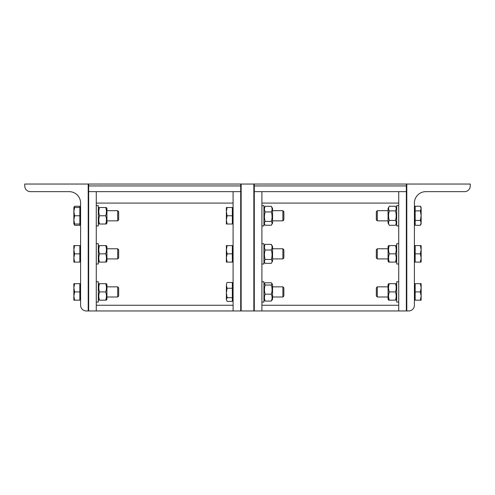 <?xml version="1.0" encoding="UTF-8"?>
<svg xmlns="http://www.w3.org/2000/svg" width="495" height="495" viewBox="0 0 495 495"><rect width="100%" height="100%" fill="white"/><g stroke="black" fill="none" stroke-linecap="round" stroke-linejoin="round"><path stroke-width="0.74" d="M233.096 191.652L240.712 191.652L240.712 310.959L241.152 310.959L241.152 184.041L241.152 310.959L254.288 310.959L254.288 191.652L261.904 191.652L261.904 310.959L254.288 310.959L254.288 184.041L406.791 184.041L406.791 310.959L406.791 184.041L470.25 184.041L470.25 185.941A5.711 5.711 0 0 1 464.539 191.652L425.83 191.652A11.422 11.422 0 0 0 414.402 203.08L414.402 305.248A5.711 5.711 0 0 1 408.691 310.959L398.729 310.959L398.729 191.652L261.904 191.652L406.346 191.652L406.346 310.959L406.346 184.041L406.346 185.941L254.288 185.941L254.288 184.041L253.848 184.041L253.848 310.959L253.848 184.041L240.712 184.041L240.712 185.941L88.654 185.941L88.654 184.041L24.75 184.041L24.75 185.941A5.711 5.711 0 0 0 30.461 191.652L69.17 191.652A11.422 11.422 0 0 1 80.598 203.08L80.598 305.248A5.711 5.711 0 0 0 86.309 310.959L88.209 310.959L88.209 184.041L88.209 310.959L88.654 310.959L88.654 191.652L233.096 191.652L233.096 310.959L88.654 310.959L88.654 184.041L240.712 184.041L240.712 310.959L233.096 310.959M421.134 219.891L421.134 222.855L420.391 220.417L421.134 215.653L420.391 210.889L421.134 208.568L421.134 224.018L420.391 225.293L421.134 222.855M421.134 257.969L421.134 262.096L420.391 262.096L421.134 257.969L420.391 253.848L421.134 249.721L420.391 245.594L421.134 245.594L421.134 262.096M421.134 296.047L421.134 300.174L420.391 300.174L421.134 296.047L420.391 291.92L421.134 287.799L420.391 283.672L421.134 283.672L421.134 300.174M377.301 218.246L377.301 210.691L376.33 211.668L376.33 219.873L377.301 220.844L377.301 218.246M421.134 208.568L420.391 206.242L421.134 207.516L421.134 208.568M420.391 220.417L415.163 220.417L415.163 225.293L420.391 225.293M415.163 220.417L415.163 210.889L420.391 210.889M415.163 210.889L415.163 206.242L420.391 206.242M398.729 205.617L396.699 205.617L396.699 225.924L398.729 225.924M388.068 219.359L388.068 208.407L389.318 206.242C388.321 207.795 388.321 209.342 389.318 210.889C388.321 214.063 388.321 217.237 389.318 220.417C388.321 222.038 388.321 223.666 389.318 225.293L388.068 223.134L388.068 219.359M396.699 223.134L395.449 225.293C396.439 223.666 396.439 222.038 395.449 220.417C396.439 217.237 396.439 214.063 395.449 210.889C396.439 209.342 396.439 207.795 395.449 206.242L389.318 206.242M396.699 208.407L395.449 206.242M395.449 220.417L389.318 220.417M395.449 225.293L389.318 225.293M395.449 210.889L389.318 210.889M377.301 253.848L377.301 248.768L376.33 249.74L376.33 257.951L377.301 258.922L377.301 253.848M420.391 253.848L415.163 253.848L415.163 262.096L420.391 262.096M415.163 253.848L415.163 245.594L420.391 245.594M398.729 243.695L396.699 243.695L396.699 264.002L398.729 264.002M388.581 262.096L388.068 261.205L388.068 246.485L388.581 245.594M395.449 245.594C396.439 245.594 396.439 245.594 395.449 245.594C396.439 245.594 396.439 245.594 395.449 245.594L389.318 245.594C388.321 248.348 388.321 251.095 389.318 253.848C388.321 256.596 388.321 259.349 389.318 262.096C388.321 262.096 388.321 262.096 389.318 262.096C388.321 262.096 388.321 262.096 389.318 262.096L395.449 262.096C396.439 259.349 396.439 256.596 395.449 253.848C396.439 251.095 396.439 248.348 395.449 245.594M395.449 262.096C396.439 262.096 396.439 262.096 395.449 262.096C396.439 262.096 396.439 262.096 395.449 262.096M389.318 245.594C388.321 245.594 388.321 245.594 389.318 245.594C388.321 245.594 388.321 245.594 389.318 245.594M395.449 253.848L389.318 253.848M377.301 291.92L377.301 286.846L376.33 287.818L376.33 296.029L377.301 297L377.301 291.92M420.391 291.92L415.163 291.92L415.163 300.174L420.391 300.174M415.163 291.92L415.163 283.672L420.391 283.672M398.729 281.766L396.699 281.766L396.699 302.08L398.729 302.08M388.581 300.174L388.068 299.283L388.068 284.563L388.581 283.672M395.449 283.672C396.439 283.672 396.439 283.672 395.449 283.672C396.439 283.672 396.439 283.672 395.449 283.672L389.318 283.672C388.321 286.426 388.321 289.173 389.318 291.92C388.321 294.673 388.321 297.421 389.318 300.174C388.321 300.174 388.321 300.174 389.318 300.174C388.321 300.174 388.321 300.174 389.318 300.174L395.449 300.174C396.439 297.421 396.439 294.673 395.449 291.92C396.439 289.173 396.439 286.426 395.449 283.672M395.449 300.174C396.439 300.174 396.439 300.174 395.449 300.174C396.439 300.174 396.439 300.174 395.449 300.174M389.318 283.672C388.321 283.672 388.321 283.672 389.318 283.672C388.321 283.672 388.321 283.672 389.318 283.672M395.449 291.92L389.318 291.92M117.699 210.691L117.699 220.844L118.67 219.873L118.67 211.668L117.699 210.691L106.932 210.691M74.609 207.516L73.866 211.643L73.866 207.516L79.837 207.516L79.837 224.018L73.866 224.018L73.866 211.643L74.609 215.771L73.866 219.891L74.609 224.018M79.837 215.771L74.609 215.771M96.271 225.924L98.301 225.924L98.301 205.617L96.271 205.617M106.419 207.516L106.932 208.407L106.932 223.134L106.419 224.018M99.551 207.516C98.561 207.516 98.561 207.516 99.551 207.516C98.561 207.516 98.561 207.516 99.551 207.516C98.561 210.27 98.561 213.017 99.551 215.771C98.561 218.518 98.561 221.271 99.551 224.018C98.561 224.018 98.561 224.018 99.551 224.018C98.561 224.018 98.561 224.018 99.551 224.018L105.683 224.018C106.679 221.271 106.679 218.518 105.683 215.771C106.679 213.017 106.679 210.27 105.683 207.516C106.679 207.516 106.679 207.516 105.683 207.516C106.679 207.516 106.679 207.516 105.683 207.516L99.551 207.516M105.683 224.018C106.679 224.018 106.679 224.018 105.683 224.018C106.679 224.018 106.679 224.018 105.683 224.018M99.551 215.771L105.683 215.771M117.699 248.768L117.699 258.922L118.67 257.951L118.67 249.74L117.699 248.768L106.932 248.768M74.609 245.594L73.866 249.721L73.866 245.594L79.837 245.594L79.837 262.096L73.866 262.096L73.866 249.721L74.609 253.848L73.866 257.969L74.609 262.096M79.837 253.848L74.609 253.848M96.271 264.002L98.301 264.002L98.301 243.695L96.271 243.695M106.419 245.594L106.932 246.485L106.932 261.205L106.419 262.096M99.551 245.594C98.561 245.594 98.561 245.594 99.551 245.594C98.561 245.594 98.561 245.594 99.551 245.594C98.561 248.348 98.561 251.095 99.551 253.848C98.561 256.596 98.561 259.349 99.551 262.096C98.561 262.096 98.561 262.096 99.551 262.096C98.561 262.096 98.561 262.096 99.551 262.096L105.683 262.096C106.679 259.349 106.679 256.596 105.683 253.848C106.679 251.095 106.679 248.348 105.683 245.594C106.679 245.594 106.679 245.594 105.683 245.594C106.679 245.594 106.679 245.594 105.683 245.594L99.551 245.594M105.683 262.096C106.679 262.096 106.679 262.096 105.683 262.096C106.679 262.096 106.679 262.096 105.683 262.096M99.551 253.848L105.683 253.848M117.699 286.846L117.699 297L118.67 296.029L118.67 287.818L117.699 286.846L106.932 286.846M74.609 283.672L73.866 287.799L73.866 283.672L79.837 283.672L79.837 300.174L73.866 300.174L73.866 287.799L74.609 291.92L73.866 296.047L74.609 300.174M79.837 291.92L74.609 291.92M96.271 302.08L98.301 302.08L98.301 281.766L96.271 281.766M106.419 283.672L106.932 284.563L106.932 299.283L106.419 300.174M99.551 283.672C98.561 283.672 98.561 283.672 99.551 283.672C98.561 283.672 98.561 283.672 99.551 283.672C98.561 286.426 98.561 289.173 99.551 291.92C98.561 294.673 98.561 297.421 99.551 300.174C98.561 300.174 98.561 300.174 99.551 300.174C98.561 300.174 98.561 300.174 99.551 300.174L105.683 300.174C106.679 297.421 106.679 294.673 105.683 291.92C106.679 289.173 106.679 286.426 105.683 283.672C106.679 283.672 106.679 283.672 105.683 283.672C106.679 283.672 106.679 283.672 105.683 283.672L99.551 283.672M105.683 300.174C106.679 300.174 106.679 300.174 105.683 300.174C106.679 300.174 106.679 300.174 105.683 300.174M99.551 291.92L105.683 291.92M73.866 207.516L74.609 206.242L74.046 207.516M73.866 208.686L73.866 211.643M74.027 224.018L74.609 225.293L79.837 225.293L79.837 224.018M74.559 225.219L73.866 222.973M74.609 206.242L79.837 206.242L79.837 207.516M261.904 310.959L398.729 310.959M96.271 191.652L96.271 310.959M282.892 215.771L282.892 220.844L283.864 219.873L283.864 211.668L282.892 210.691L282.892 215.771M226.37 219.891L227.106 224.018L226.37 224.018L226.37 211.643L227.106 215.771L226.37 219.891M226.37 207.516L227.106 207.516L226.37 211.643L226.37 207.516M227.106 215.771L232.334 215.771L232.334 207.516L227.106 207.516M232.334 215.771L232.334 224.018L227.106 224.018M261.904 225.924L263.934 225.924L263.934 205.617L261.904 205.617M272.566 208.407L272.566 223.134L271.316 225.237C272.312 223.963 272.312 222.688 271.316 221.413C272.312 218.258 272.312 215.102 271.316 211.947C272.312 210.066 272.312 208.185 271.316 206.304L272.566 208.407M263.934 208.407L265.184 206.304C264.194 208.185 264.194 210.066 265.184 211.947C264.194 215.102 264.194 218.258 265.184 221.413C264.194 222.688 264.194 223.963 265.184 225.237L271.316 225.237M263.934 223.134L265.184 225.237M265.184 206.304L271.316 206.304M265.184 211.947L271.316 211.947M265.184 221.413L271.316 221.413M282.892 253.848L282.892 258.922L283.864 257.951L283.864 249.74L282.892 248.768L282.892 253.848M226.37 257.969L227.106 262.096L226.37 262.096L226.37 249.721L227.106 253.848L226.37 257.969M226.37 245.594L227.106 245.594L226.37 249.721L226.37 245.594M227.106 253.848L232.334 253.848L232.334 245.594L227.106 245.594M232.334 253.848L232.334 262.096L227.106 262.096M261.904 264.002L263.934 264.002L263.934 243.695L261.904 243.695M272.566 246.485L272.566 261.205L271.316 263.315C272.312 262.041 272.312 260.766 271.316 259.491C272.312 256.336 272.312 253.18 271.316 250.024C272.312 248.144 272.312 246.263 271.316 244.375L272.566 246.485M263.934 246.485L265.184 244.375C264.194 246.263 264.194 248.144 265.184 250.024C264.194 253.18 264.194 256.336 265.184 259.491C264.194 260.766 264.194 262.041 265.184 263.315L271.316 263.315M263.934 261.205L265.184 263.315M265.184 244.375L271.316 244.375M265.184 250.024L271.316 250.024M265.184 259.491L271.316 259.491M282.892 289.965L282.892 297L283.864 296.029L283.864 287.818L282.892 286.846L282.892 289.965M226.37 292.978L227.106 297.699L226.37 299.537L226.37 285.361L227.106 288.251L226.37 292.978M226.37 299.537L227.106 301.368L226.37 299.537M226.766 282.985L226.37 285.361L226.766 282.985M227.106 288.251L232.334 288.251L232.334 282.478L227.106 282.478M232.334 288.251L232.334 297.699L227.106 297.699M232.334 297.699L232.334 301.368L227.106 301.368M261.904 302.08L263.934 302.08L263.934 281.766L261.904 281.766M271.916 283.431L272.566 284.563L272.566 299.283L271.316 301.065C272.312 298.77 272.312 296.474 271.316 294.178C272.312 291.128 272.312 288.084 271.316 285.033L271.916 283.431L271.316 282.781L265.184 282.781L264.59 283.431L265.184 285.033C264.194 288.084 264.194 291.128 265.184 294.178C264.194 296.474 264.194 298.77 265.184 301.065L263.934 299.283M265.184 301.065L271.316 301.065M265.184 285.033L271.316 285.033M265.184 294.178L271.316 294.178M261.904 203.08L398.729 203.08M398.729 305.248L261.904 305.248M96.271 203.08L233.096 203.08M233.096 305.248L96.271 305.248M415.163 284.545L414.402 284.545L415.163 284.545M415.163 299.302L414.402 299.302L415.163 299.302M388.068 210.691L377.301 210.691M388.068 220.844L377.301 220.844M415.163 208.389L414.402 208.389M415.163 223.152L414.402 223.152M388.068 248.768L377.301 248.768M388.068 258.922L377.301 258.922M415.163 246.467L414.402 246.467M415.163 261.224L414.402 261.224M396.699 246.485L396.186 245.594M396.699 261.205L396.186 262.096M388.068 286.846L377.301 286.846M388.068 297L377.301 297M396.699 284.563L396.186 283.672M396.699 299.283L396.186 300.174M106.932 220.844L117.699 220.844M79.837 223.152L80.598 223.152M79.837 208.389L80.598 208.389L79.837 208.389M98.301 223.134L98.814 224.018M98.301 208.407L98.814 207.516M106.932 258.922L117.699 258.922M79.837 261.224L80.598 261.224M79.837 246.467L80.598 246.467M98.301 261.205L98.814 262.096M98.301 246.485L98.814 245.594M106.932 297L117.699 297M79.837 299.302L80.598 299.302M79.837 284.545L80.598 284.545M98.301 299.283L98.814 300.174M98.301 284.563L98.814 283.672M272.566 220.844L282.892 220.844M272.566 210.691L282.892 210.691M232.334 223.152L233.096 223.152M232.334 208.389L233.096 208.389M272.566 258.922L282.892 258.922M272.566 248.768L282.892 248.768M232.334 261.224L233.096 261.224M232.334 246.467L233.096 246.467M272.566 297L282.892 297M272.566 286.846L282.892 286.846M232.334 299.302L233.096 299.302M232.334 284.545L233.096 284.545M263.934 284.563L264.59 283.431"/></g></svg>
